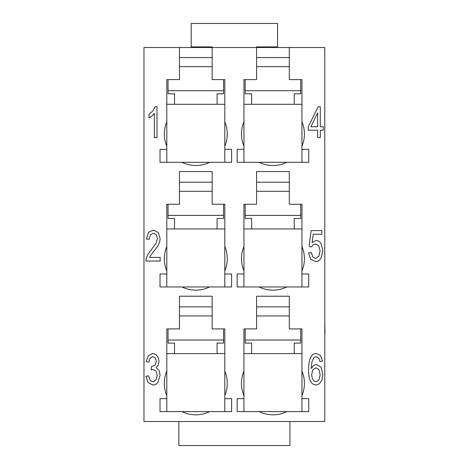<?xml version="1.0" encoding="UTF-8"?>
<svg xmlns="http://www.w3.org/2000/svg" width="469" height="469" viewBox="0 0 469 469"><rect width="100%" height="100%" fill="white"/><g stroke="black" fill="none" stroke-linecap="round" stroke-linejoin="round"><path stroke-width="0.7" d="M179.457 47.516L324.783 47.516L324.783 421.484L143.971 421.484L143.971 47.516L179.457 47.516L179.457 79.607L166.806 79.607L166.806 121.817A31.47 31.47 0 0 0 166.806 146.252L166.806 121.817M286.793 411.612L259.099 411.612A31.47 31.47 0 0 0 286.793 411.612L308.737 411.612L308.737 398.65L301.948 398.65L301.948 395.566A31.47 31.47 0 0 0 301.948 371.126L301.948 328.916L289.297 328.916L289.297 296.209L256.59 296.209L256.59 328.916L243.944 328.916L243.944 371.126A31.47 31.47 0 0 0 243.944 395.566L243.944 371.126M259.099 411.612L237.156 411.612L237.156 398.65L243.944 398.65L243.944 395.566M209.655 286.952L181.96 286.952A31.47 31.47 0 0 0 209.655 286.952L231.598 286.952L231.598 273.996L224.809 273.996L224.809 270.906A31.47 31.47 0 0 0 224.809 246.471L224.809 204.261L212.158 204.261L212.158 171.554L179.457 171.554L179.457 204.261L166.806 204.261L166.806 246.471A31.47 31.47 0 0 0 166.806 270.906L166.806 246.471M181.96 286.952L160.017 286.952L160.017 273.996L166.806 273.996L166.806 270.906M286.793 286.952L259.099 286.952A31.47 31.47 0 0 0 286.793 286.952L308.737 286.952L308.737 273.996L301.948 273.996L301.948 270.906A31.47 31.47 0 0 0 301.948 246.471L301.948 204.261L289.297 204.261L289.297 171.554L256.59 171.554L256.59 204.261L243.944 204.261L243.944 246.471A31.47 31.47 0 0 0 243.944 270.906L243.944 246.471M259.099 286.952L237.156 286.952L237.156 273.996L243.944 273.996L243.944 270.906M209.655 411.612L181.96 411.612A31.47 31.47 0 0 0 209.655 411.612L231.598 411.612L231.598 398.65L224.809 398.65L224.809 395.566A31.47 31.47 0 0 0 224.809 371.126L224.809 328.916L212.158 328.916L212.158 296.209L179.457 296.209L179.457 328.916L166.806 328.916L166.806 371.126A31.47 31.47 0 0 0 166.806 395.566L166.806 371.126M181.96 411.612L160.017 411.612L160.017 398.65L166.806 398.65L166.806 395.566M286.793 162.297L259.099 162.297A31.47 31.47 0 0 0 286.793 162.297L308.737 162.297L308.737 149.341L301.948 149.341L301.948 146.252A31.47 31.47 0 0 0 301.948 121.817L301.948 79.607L289.297 79.607L289.297 47.516M259.099 162.297L237.156 162.297L237.156 149.341L243.944 149.341L243.944 146.252A31.47 31.47 0 0 1 243.944 121.817L243.944 79.607L256.59 79.607L256.59 46.9L277.572 46.9L277.572 23.45L191.182 23.45L191.182 46.9L212.158 46.9L212.158 79.607L224.809 79.607L224.809 146.252A31.47 31.47 0 0 0 224.809 121.817M209.655 162.297L181.96 162.297A31.47 31.47 0 0 0 209.655 162.297L231.598 162.297L231.598 149.341L224.809 149.341L224.809 146.252M181.96 162.297L160.017 162.297L160.017 149.341L166.806 149.341L166.806 146.252M317.642 130.224L308.274 130.224L308.274 126.753L318.129 106.762L320.298 106.762L320.298 126.753L323.211 126.753L323.211 130.224L320.298 130.224L320.298 137.616L317.642 137.616L317.642 130.224M154.336 113.475L154.336 137.616L156.992 137.616L156.992 106.633L155.274 106.633L152.923 110.76L149.031 114.377L149.031 118.041L151.821 116.083L154.336 113.475M160.158 261.034L145.882 261.034L146.187 258.407L147.934 254.304L156.171 243.094L157.408 238.539L156.277 234.734L153.34 233.187L150.273 234.828L149.107 239.378L146.381 238.979L148.491 232.337L153.398 230.056L158.317 232.518L160.128 238.615L159.601 242.268L157.836 246.032L150.69 255.347L149.564 257.399L160.158 257.399L160.158 261.034M316.112 384.985C313.902 384.985 312.096 383.824 310.701 381.496C309.311 379.175 308.608 375.347 308.608 370.018C308.608 364.055 309.382 359.717 310.924 357.009C312.272 354.652 314.083 353.474 316.358 353.474L320.538 355.52L322.49 361.153L319.852 361.452L318.856 358.21L316.2 356.592L313.972 357.601L312.002 361.406L311.252 368.546L313.591 365.451L316.493 364.436L321.007 367.233L322.877 374.438L321.998 379.837L319.588 383.66L316.112 384.985M152.806 385.002L148.081 382.587L145.941 376.308L148.591 375.804L150.15 380.447L152.824 381.866L155.984 380.013L157.273 375.429L156.077 371.126L153.046 369.425L151.17 369.853L151.464 366.524L154.946 365.31L156.3 361.406L155.309 357.958L152.765 356.592L150.18 357.982L148.855 362.15L146.205 361.47L148.415 355.566L152.701 353.474L155.96 354.558L158.241 357.519L159.02 361.493L158.27 365.134L156.048 367.749L159.02 370.369L160.081 375.341L158.024 382.194C156.646 384.07 154.905 385.002 152.806 385.002M315.52 261.567L310.707 259.205L308.579 252.955L311.363 252.615L312.8 256.989L315.52 258.448L318.756 256.385L320.087 250.909L318.814 245.803L315.479 243.921L313.163 244.759L311.545 246.917L309.053 246.448L311.146 230.601L321.886 230.601L321.886 234.224L313.269 234.224L312.102 242.52L316.182 240.574C318.07 240.579 319.659 241.512 320.96 243.376L322.901 250.575L321.189 257.815C319.805 260.318 317.918 261.567 315.52 261.567M166.806 228.948L174.515 228.948L174.515 218.454L168.037 218.454L168.037 204.261M166.806 286.952L166.806 273.996M301.948 246.471L301.948 270.906M289.297 182.207L256.59 182.207M256.59 191.305L289.297 191.305M224.809 246.471L224.809 270.906M224.809 273.996L224.809 286.952M223.578 204.261L223.578 218.454L217.1 218.454L217.1 228.948L224.809 228.948M243.944 228.948L251.654 228.948L251.654 218.454L245.176 218.454L245.176 204.261M243.944 286.952L243.944 273.996M301.948 273.996L301.948 286.952M300.717 204.261L300.717 218.454L294.233 218.454L294.233 228.948L251.654 228.948M217.1 228.948L174.515 228.948M294.233 228.948L301.948 228.948M179.457 191.305L212.158 191.305M212.158 182.207L179.457 182.207M166.806 353.603L174.515 353.603L174.515 343.109L168.037 343.109L168.037 328.916M166.806 411.612L166.806 398.65M301.948 371.126L301.948 395.566M289.297 306.861L256.59 306.861M256.59 315.959L289.297 315.959M224.809 371.126L224.809 395.566M224.809 398.65L224.809 411.612M223.578 328.916L223.578 343.109L217.1 343.109L217.1 353.603L224.809 353.603M243.944 353.603L251.654 353.603L251.654 343.109L245.176 343.109L245.176 328.916M243.944 411.612L243.944 398.65M301.948 398.65L301.948 411.612M300.717 328.916L300.717 343.109L294.233 343.109L294.233 353.603L301.948 353.603M251.654 353.603L294.233 353.603M174.515 353.603L217.1 353.603M179.457 315.959L212.158 315.959M212.158 306.861L179.457 306.861M301.948 121.817L301.948 146.252M212.158 57.552L179.457 57.552M179.457 66.645L212.158 66.645M178.836 421.484L178.836 445.55L289.918 445.55L289.918 421.484M166.806 104.288L174.515 104.288L174.515 93.8L168.037 93.8L168.037 79.607M166.806 162.297L166.806 149.341M243.944 104.288L251.654 104.288L251.654 93.8L245.176 93.8L245.176 79.607M243.944 146.252L243.944 121.817M243.944 162.297L243.944 149.341M301.948 149.341L301.948 162.297M289.297 57.552L256.59 57.552M256.59 66.645L289.297 66.645M300.717 79.607L300.717 93.8L294.233 93.8L294.233 104.288L301.948 104.288M224.809 149.341L224.809 162.297M223.578 79.607L223.578 93.8L217.1 93.8L217.1 104.288L174.515 104.288M294.233 104.288L251.654 104.288M217.1 104.288L224.809 104.288M168.037 90.716L223.578 90.716M245.176 90.716L300.717 90.716M168.037 215.371L223.578 215.371M245.176 215.371L300.717 215.371M223.578 340.025L168.037 340.025M300.717 340.025L245.176 340.025M311.656 374.455L312.243 378.207L313.867 380.928L316.071 381.866L318.949 379.931L320.163 374.667L318.967 369.631L315.965 367.784L312.911 369.631L311.656 374.455M310.877 126.753L317.642 126.753L317.642 112.847L310.877 126.753M324.783 290.979L324.783 310.66M324.783 341.174L324.783 333.318M325.029 333.318L324.783 324.003M324.783 313.62L324.783 321.763"/></g></svg>
